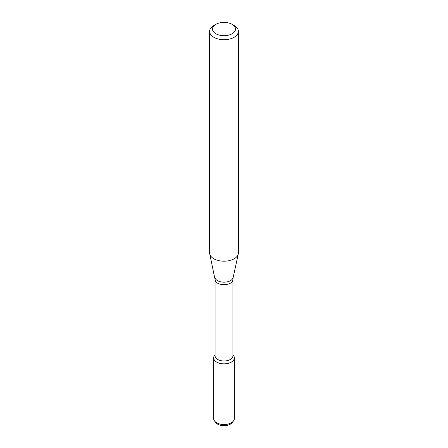 <?xml version="1.0" encoding="UTF-8"?>
<svg xmlns="http://www.w3.org/2000/svg" width="448" height="448" viewBox="0 0 448 448"><rect width="100%" height="100%" fill="white"/><g stroke="black" fill="none" stroke-linecap="round" stroke-linejoin="round"><path stroke-width="0.67" d="M232.915 354.738L233.453 355.432A10.354 5.981 180 0 1 231.325 362.102A10.354 5.981 180 0 1 218.126 362.796A10.354 5.981 180 0 1 214.547 355.432L215.085 354.738M215.085 279.58A8.915 5.146 180 0 0 220.59 284.334A8.915 5.146 180 0 0 230.306 283.22A8.915 5.146 180 0 0 232.915 279.58L232.915 355.835A8.915 5.146 180 0 1 230.306 359.481A8.915 5.146 180 0 1 220.59 360.595A8.915 5.146 180 0 1 215.085 355.835L215.085 279.58L209.731 253.938A14.381 8.305 180 0 1 209.619 252.902L209.619 31.394A14.381 8.305 180 0 1 213.83 25.519L215.863 24.343A11.508 6.642 180 0 1 232.137 24.343A11.508 6.642 180 0 1 232.137 33.74A11.508 6.642 180 0 1 215.863 33.74A11.508 6.642 180 0 1 215.863 24.343M232.137 24.343L234.17 25.519A14.381 8.305 180 0 1 238.381 31.394L238.381 252.902A14.381 8.305 180 0 1 238.269 253.938A14.381 8.305 180 0 1 234.17 258.77A14.381 8.305 180 0 1 219.335 260.758A14.381 8.305 180 0 1 209.731 253.938M238.381 31.394A14.381 8.305 180 0 1 234.17 37.262A14.381 8.305 180 0 1 218.495 39.066A14.381 8.305 180 0 1 209.619 31.394M232.915 354.833A10.354 5.981 180 0 1 234.354 357.874L234.354 418.55A10.354 5.981 180 0 1 233.453 420.991L232.193 422.621A8.971 5.18 180 0 1 230.345 424.166A8.971 5.18 180 0 1 215.807 422.621L214.547 420.991A10.354 5.981 180 0 1 213.646 418.55L213.646 357.874A10.354 5.981 180 0 1 215.085 354.833M233.453 420.991A10.354 5.981 180 0 1 231.325 422.778A10.354 5.981 180 0 1 214.547 420.991M234.354 357.874A10.354 5.981 180 0 1 231.325 362.102A10.354 5.981 180 0 1 220.035 363.395A10.354 5.981 180 0 1 213.646 357.874M232.915 279.58L233.139 277.525A9.206 5.314 180 0 1 230.513 280.622A9.206 5.314 180 0 1 221.015 281.887A9.206 5.314 180 0 1 214.861 277.525M233.139 277.525L238.269 253.938"/></g></svg>
